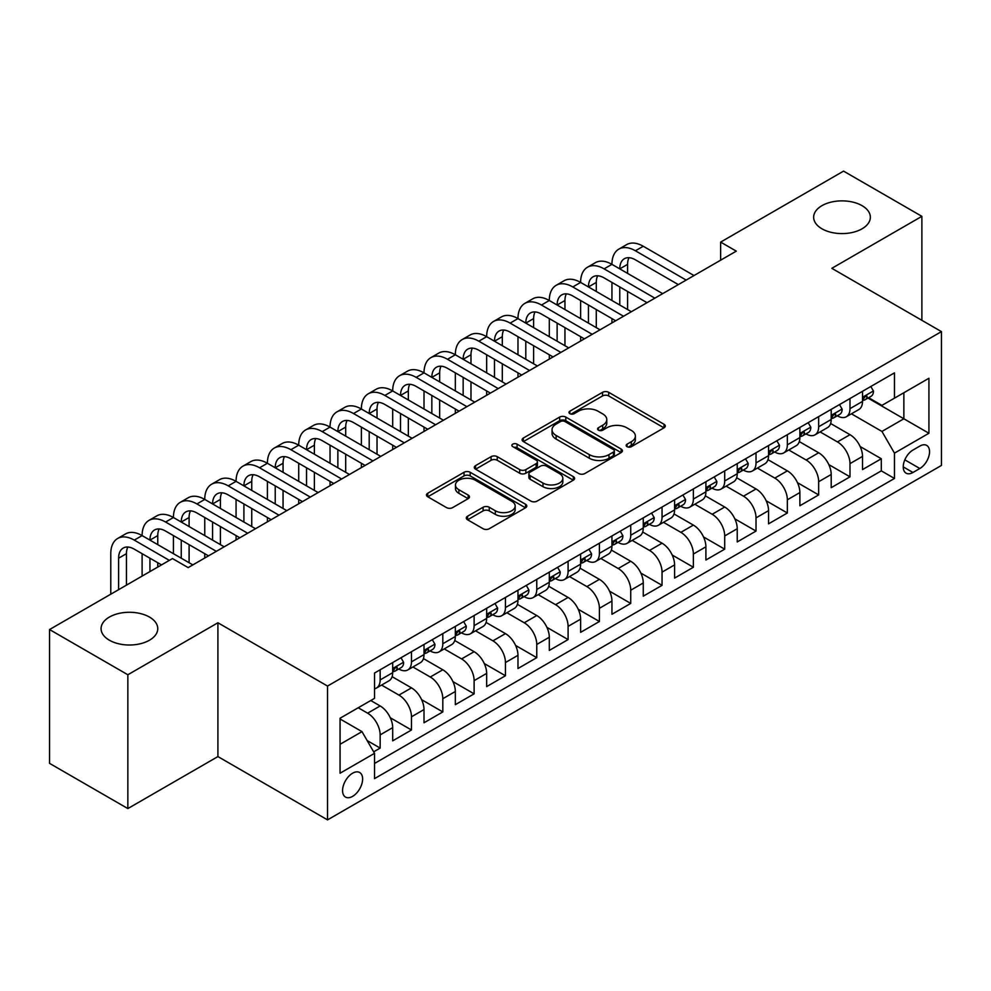 <?xml version="1.0" encoding="UTF-8"?>
<svg xmlns="http://www.w3.org/2000/svg" width="991" height="991" viewBox="0 0 991 991"><rect width="100%" height="100%" fill="white"/><g stroke="black" fill="none" stroke-linecap="round" stroke-linejoin="round"><path stroke-width="1.49" d="M627.068 446.681A3.047 1.759 0 0 0 631.366 446.681L664.032 427.815A4.348 2.515 0 0 0 665.308 426.043A4.348 2.515 0 0 0 664.032 424.272L608.697 392.325A4.348 2.515 0 0 0 602.54 392.325L569.875 411.178A3.047 1.759 0 0 0 568.983 412.417A3.047 1.759 0 0 0 569.875 413.668A3.047 1.759 0 0 0 574.185 413.668L578.41 411.228A13.911 8.027 0 0 1 598.081 411.228L602.701 413.891A13.911 8.027 0 0 1 606.777 419.565A13.911 8.027 0 0 1 602.701 425.25L598.465 427.691A3.047 1.759 0 0 0 597.573 428.93A3.047 1.759 0 0 0 598.465 430.168A3.047 1.759 0 0 0 602.776 430.168L607 427.728A13.911 8.027 0 0 1 626.684 427.728L631.292 430.391A13.911 8.027 0 0 1 635.367 436.077A13.911 8.027 0 0 1 631.292 441.751L627.068 444.191A3.047 1.759 0 0 0 626.176 445.442A3.047 1.759 0 0 0 627.068 446.681L627.068 444.191M149.468 617.071A28.355 16.364 0 0 0 118.573 613.516A28.355 16.364 0 0 0 101.07 628.641A28.355 16.364 0 0 0 109.369 640.211A28.355 16.364 0 0 0 140.276 643.766A28.355 16.364 0 0 0 157.767 628.641A28.355 16.364 0 0 0 149.468 617.071M862.046 205.657A28.355 16.364 0 0 0 831.152 202.114A28.355 16.364 0 0 0 813.648 217.24A28.355 16.364 0 0 0 821.96 228.81A28.355 16.364 0 0 0 852.855 232.352A28.355 16.364 0 0 0 870.346 217.24A28.355 16.364 0 0 0 862.046 205.657M352.598 796.368A14.171 8.188 120 0 0 361.851 783.881A14.171 8.188 120 0 0 359.683 772.522A14.171 8.188 120 0 0 352.598 773.215A14.171 8.188 120 0 0 343.332 785.714A14.171 8.188 120 0 0 345.5 797.074A14.171 8.188 120 0 0 352.598 796.368M467.579 516.212A4.348 2.515 0 0 0 466.303 517.996A4.348 2.515 0 0 0 467.579 519.767L483.1 528.736A4.348 2.515 0 0 0 489.244 528.736L525.527 507.788A4.348 2.515 0 0 0 526.803 506.017A4.348 2.515 0 0 0 525.527 504.233L470.192 472.286A4.348 2.515 0 0 0 464.036 472.286L427.765 493.233A4.348 2.515 0 0 0 426.489 495.005A4.348 2.515 0 0 0 427.765 496.776L446.52 507.603A4.348 2.515 0 0 0 452.664 507.603L468.186 498.646A4.348 2.515 0 0 0 469.461 496.875A4.348 2.515 0 0 0 468.186 495.091L458.883 489.727A11.632 6.714 0 0 1 455.476 484.971A11.632 6.714 0 0 1 462.661 478.777A11.632 6.714 0 0 1 475.333 480.226L511.765 501.26A11.632 6.714 0 0 1 515.171 506.017A11.632 6.714 0 0 1 507.999 512.211A11.632 6.714 0 0 1 495.327 510.761L489.244 507.256A4.348 2.515 0 0 0 483.1 507.256L467.579 516.212L467.579 519.767M217.909 622.769L127.851 674.76L49.55 629.545L49.55 763.367L127.851 808.569L217.909 756.579L327.538 819.879L327.538 686.057L217.909 622.769L217.909 756.579M921.878 320.316L921.878 216.335L831.821 268.326L941.45 331.613L327.538 686.057M921.878 216.335L843.564 171.121L720.63 242.101L720.63 260.187M49.55 629.545L172.484 558.565L188.154 567.608L736.288 251.144L720.63 242.101M578.719 473.525A4.348 2.515 0 0 0 584.863 473.525L621.146 452.577A4.348 2.515 0 0 0 622.422 450.806A4.348 2.515 0 0 0 621.146 449.034L565.799 417.087A4.348 2.515 0 0 0 559.655 417.087L523.372 438.022A4.348 2.515 0 0 0 522.108 439.806A4.348 2.515 0 0 0 523.372 441.577L578.719 473.525M513.982 447.337A3.047 1.759 0 0 1 517.079 447.771L517.079 444.154L573.331 476.634A4.348 2.515 0 0 1 574.607 478.405A4.348 2.515 0 0 1 573.331 480.189L537.06 501.124A4.348 2.515 0 0 1 530.903 501.124L475.569 469.177L475.569 465.634A4.348 2.515 0 0 0 474.293 467.405A4.348 2.515 0 0 0 475.569 469.177M475.569 465.634L491.09 456.665A4.348 2.515 0 0 1 497.247 456.665L519.693 469.623A4.348 2.515 0 0 0 525.837 469.623L536.131 463.677A4.348 2.515 0 0 0 537.407 461.905A4.348 2.515 0 0 0 536.131 460.121L512.768 446.631A3.047 1.759 0 0 1 511.876 445.393A3.047 1.759 0 0 1 513.759 443.77A3.047 1.759 0 0 1 517.079 444.154M373.657 751.835L380.16 748.081L367.153 740.574M358.234 707.76L367.624 713.186A17.714 10.232 60 0 1 380.16 734.888L392.684 727.654L392.684 740.847L411.476 729.995L390.293 717.769M381.585 685.078L398.952 695.1A17.714 10.232 60 0 1 411.476 716.803L424.012 709.568L424.012 722.773L442.804 711.922L421.621 699.683M412.913 666.993L430.267 677.014A17.714 10.232 60 0 1 442.804 698.717L455.327 691.483L455.327 704.688L474.119 693.836L452.937 681.61M444.228 648.907L461.595 658.928A17.714 10.232 60 0 1 474.119 680.631L486.655 673.397L486.655 686.602L505.447 675.751L484.265 663.524M475.556 630.821L492.911 640.843A17.714 10.232 60 0 1 505.447 662.545L517.971 655.311L517.971 668.516L536.763 657.665L515.58 645.438M506.872 612.735L524.239 622.769A17.714 10.232 60 0 1 536.763 644.46L549.299 637.225L549.299 650.43L568.091 639.579L546.908 627.353M538.2 594.662L555.555 604.683A17.714 10.232 60 0 1 568.091 626.386L580.615 619.152L580.615 632.345L599.406 621.493L578.224 609.267M569.515 576.576L586.883 586.598A17.714 10.232 60 0 1 599.406 608.301L611.942 601.066L611.942 614.271L630.734 603.42L609.552 591.181M600.843 558.49L618.211 568.512A17.714 10.232 60 0 1 630.734 590.215L643.258 582.981L643.258 596.186L662.05 585.334L640.867 573.095M632.159 540.405L649.526 550.426A17.714 10.232 60 0 1 662.05 572.129L674.586 564.895L674.586 578.1L693.378 567.248L672.195 555.022M663.487 522.319L680.854 532.34A17.714 10.232 60 0 1 693.378 554.043L705.902 546.809L705.902 560.014L724.706 549.163L703.511 536.936M694.802 504.233L712.17 514.267A17.714 10.232 60 0 1 724.706 535.958L737.23 528.723L737.23 541.928L756.022 531.077L734.839 518.85M726.13 486.16L743.498 496.181A17.714 10.232 60 0 1 756.022 517.884L768.545 510.65L768.545 523.843L787.35 512.991L766.167 500.765M757.458 468.074L774.813 478.096A17.714 10.232 60 0 1 787.35 499.798L799.873 492.564L799.873 505.769L818.665 494.918L797.482 482.679M788.774 449.988L806.141 460.01A17.714 10.232 60 0 1 818.665 481.713L831.201 474.478L831.201 487.683L849.993 476.832L849.993 463.627A17.714 10.232 -120 0 0 837.457 441.924L820.102 431.903M828.81 464.593L849.993 476.832M392.684 727.654A17.714 10.232 -120 0 0 380.16 705.951L370.758 700.526M424.012 709.568A17.714 10.232 -120 0 0 411.476 687.865L392.102 676.68M455.327 691.483A17.714 10.232 -120 0 0 442.804 669.78L423.43 658.594M486.655 673.397A17.714 10.232 -120 0 0 474.119 651.694L454.758 640.52M517.971 655.311A17.714 10.232 -120 0 0 505.447 633.621L486.073 622.435M549.299 637.225A17.714 10.232 -120 0 0 536.763 615.535L517.401 604.349M580.615 619.152A17.714 10.232 -120 0 0 568.091 597.449L548.717 586.263M611.942 601.066A17.714 10.232 -120 0 0 599.406 579.363L580.045 568.177M643.258 582.981A17.714 10.232 -120 0 0 630.734 561.278L611.36 550.092M674.586 564.895A17.714 10.232 -120 0 0 662.05 543.192L642.688 532.018M705.902 546.809A17.714 10.232 -120 0 0 693.378 525.106L674.004 513.933M737.23 528.723A17.714 10.232 -120 0 0 724.706 507.033L705.332 495.847M768.545 510.65A17.714 10.232 -120 0 0 756.022 488.947L736.647 477.761M799.873 492.564A17.714 10.232 -120 0 0 787.35 470.861L767.975 459.675M831.201 474.478A17.714 10.232 -120 0 0 818.665 452.776L799.291 441.59M919.834 446.086L912.946 450.063A13.738 7.928 120 0 0 903.978 462.165A13.738 7.928 120 0 0 906.084 473.165A13.738 7.928 120 0 0 912.946 472.484L919.834 468.508A13.738 7.928 120 0 0 928.802 456.405A13.738 7.928 120 0 0 926.709 445.405A13.738 7.928 120 0 0 919.834 446.086M327.538 819.879L941.45 465.436L941.45 331.613M340.062 744.291L361.988 731.631L374.524 753.333L374.524 778.641L894.464 478.455L894.464 453.135L881.94 431.444L851.418 413.817M374.524 753.333L340.062 773.215L340.062 718.24L374.524 698.358L374.524 673.038L894.464 372.851L894.464 398.159L928.926 378.277L928.926 433.253L894.464 453.135M398.791 668.962L398.952 669.061A17.714 10.232 60 0 0 407.809 669.941L420.333 662.706A17.714 10.232 -120 0 0 424.012 654.593L424.012 644.46M430.106 650.876L430.267 650.976A17.714 10.232 60 0 0 439.137 651.855L451.661 644.621A17.714 10.232 -120 0 0 455.327 636.507L455.327 626.374M461.434 632.791L461.595 632.89A17.714 10.232 60 0 0 470.452 633.769L482.976 626.535A17.714 10.232 -120 0 0 486.655 618.421L486.655 608.301M492.75 614.717L492.911 614.804A17.714 10.232 60 0 0 501.78 615.684L514.304 608.449A17.714 10.232 -120 0 0 517.971 600.335L517.971 590.215M524.078 596.632L524.239 596.718A17.714 10.232 60 0 0 533.096 597.598L545.632 590.363A17.714 10.232 -120 0 0 549.299 582.262L549.299 572.129M555.394 578.546L555.555 578.645A17.714 10.232 60 0 0 564.424 579.512L576.948 572.278A17.714 10.232 -120 0 0 580.615 564.176L580.615 554.043M586.722 560.46L586.883 560.559A17.714 10.232 60 0 0 595.74 561.439L608.276 554.204A17.714 10.232 -120 0 0 611.942 546.091L611.942 535.958M618.037 542.374L618.211 542.473A17.714 10.232 60 0 0 627.068 543.353L639.591 536.119A17.714 10.232 -120 0 0 643.258 528.005L643.258 517.872M649.365 524.289L649.526 524.388A17.714 10.232 60 0 0 658.383 525.267L670.919 518.033A17.714 10.232 -120 0 0 674.586 509.919L674.586 499.798M680.681 506.215L680.854 506.302A17.714 10.232 60 0 0 689.711 507.181L702.235 499.947A17.714 10.232 -120 0 0 705.902 491.833L705.902 481.713M712.009 488.129L712.17 488.216A17.714 10.232 60 0 0 721.027 489.096L733.563 481.861A17.714 10.232 -120 0 0 737.23 473.76L737.23 463.627M743.324 470.044L743.498 470.143A17.714 10.232 60 0 0 752.355 471.01L764.879 463.776A17.714 10.232 -120 0 0 768.545 455.674L768.545 445.541M774.652 451.958L774.813 452.057A17.714 10.232 60 0 0 783.67 452.937L796.207 445.702A17.714 10.232 -120 0 0 799.873 437.588L799.873 427.455M805.968 433.872L806.141 433.971A17.714 10.232 60 0 0 814.998 434.851L827.522 427.616A17.714 10.232 -120 0 0 831.201 419.503L831.201 409.37M374.524 763.454L881.309 470.861L881.309 458.746L862.517 469.598L862.517 456.393A17.714 10.232 -120 0 0 849.993 434.69L830.619 423.516M837.296 415.786L837.457 415.886A17.714 10.232 -120 0 0 846.314 416.765A17.714 10.232 -120 0 0 849.993 408.651L849.993 398.531M846.314 416.765L858.85 409.531A17.714 10.232 -120 0 0 862.517 401.417L862.517 391.296M380.16 669.78L380.16 679.913A17.714 10.232 60 0 1 376.481 688.014A17.714 10.232 60 0 1 374.524 688.733M376.481 688.014L389.017 680.78A17.714 10.232 -120 0 0 392.684 672.678L392.684 662.545M411.476 651.694L411.476 661.827A17.714 10.232 60 0 1 407.809 669.941M442.804 633.608L442.804 643.741A17.714 10.232 60 0 1 439.137 651.855M474.119 615.535L474.119 625.655A17.714 10.232 60 0 1 470.452 633.769M505.447 597.449L505.447 607.57A17.714 10.232 60 0 1 501.78 615.684M536.763 579.363L536.763 589.484A17.714 10.232 60 0 1 533.096 597.598M568.091 561.278L568.091 571.411A17.714 10.232 60 0 1 564.424 579.512M599.406 543.192L599.406 553.325A17.714 10.232 60 0 1 595.74 561.439M630.734 525.106L630.734 535.239A17.714 10.232 60 0 1 627.068 543.353M662.05 507.033L662.05 517.153A17.714 10.232 60 0 1 658.383 525.267M693.378 488.947L693.378 499.068A17.714 10.232 60 0 1 689.711 507.181M724.706 470.861L724.706 480.982A17.714 10.232 60 0 1 721.027 489.096M756.022 452.776L756.022 462.908A17.714 10.232 60 0 1 752.355 471.01M787.35 434.69L787.35 444.823A17.714 10.232 60 0 1 783.67 452.937M818.665 416.604L818.665 426.737A17.714 10.232 60 0 1 814.998 434.851M818.665 481.713L818.665 494.918M787.35 499.798L787.35 512.991M756.022 517.884L756.022 531.077M724.706 535.958L724.706 549.163M693.378 554.043L693.378 567.248M662.05 572.129L662.05 585.334M630.734 590.215L630.734 603.42M599.406 608.301L599.406 621.493M568.091 626.386L568.091 639.579M536.763 644.46L536.763 657.665M505.447 662.545L505.447 675.751M474.119 680.631L474.119 693.836M442.804 698.717L442.804 711.922M411.476 716.803L411.476 729.995M380.16 734.888L380.16 748.081M361.988 731.631L340.062 718.971M881.94 431.444L903.866 418.784L903.866 392.733L928.926 378.277M867.992 398.072L928.926 433.253M868.624 397.713L881.94 405.393L894.464 398.159M127.851 674.76L127.851 808.569M860.126 446.52L881.309 458.746M881.309 470.861L894.464 478.455M628.282 447.114L631.292 445.368A13.911 8.027 0 0 0 635.367 439.694L635.367 436.077M606.777 419.565L606.777 423.182A13.911 8.027 0 0 1 602.701 428.868L599.691 430.602M663.97 427.852L608.697 395.942A4.348 2.515 0 0 0 602.54 395.942L571.089 414.089M621.084 452.614L565.799 420.704A4.348 2.515 0 0 0 559.655 420.704L523.434 441.614M613.454 452.045A3.047 1.759 0 0 0 614.346 450.806A3.047 1.759 0 0 0 613.454 449.567L564.882 421.522A3.047 1.759 0 0 0 560.572 421.522L556.124 424.098A13.911 8.027 0 0 0 552.049 429.772A13.911 8.027 0 0 0 556.124 435.458L589.323 454.621A13.911 8.027 0 0 0 608.994 454.621L613.454 452.045L613.454 455.662A3.047 1.759 0 0 0 614.346 454.423L614.346 450.806M552.049 429.772L552.049 433.389A13.911 8.027 0 0 0 556.124 439.075L556.124 435.458M613.454 455.662L608.994 458.238A13.911 8.027 0 0 1 589.323 458.238L556.124 439.075M475.63 469.214L491.09 460.282L491.09 456.665M537.407 461.905L537.407 465.522A4.348 2.515 0 0 1 536.131 467.294L525.837 473.24A4.348 2.515 0 0 1 519.693 473.24L497.247 460.282A4.348 2.515 0 0 0 491.09 460.282M517.079 447.771L573.281 480.214M542.981 483.063A11.632 6.714 0 0 0 555.654 484.525A11.632 6.714 0 0 0 562.826 478.319A11.632 6.714 0 0 0 559.42 473.574L546.586 466.166A4.348 2.515 0 0 0 540.442 466.166L530.135 472.112A4.348 2.515 0 0 0 528.872 473.884A4.348 2.515 0 0 0 530.135 475.655L542.981 483.063L542.981 486.68A11.632 6.714 0 0 0 555.654 488.142A11.632 6.714 0 0 0 562.826 481.936L562.826 478.319M528.872 473.884L528.872 477.501A4.348 2.515 0 0 0 530.135 479.272L530.135 475.655M542.981 486.68L530.135 479.272M515.171 506.017L515.171 509.622A11.632 6.714 0 0 1 507.999 515.828A11.632 6.714 0 0 1 495.327 514.379L489.244 510.873A4.348 2.515 0 0 0 483.1 510.873L467.628 519.804M455.476 484.971L455.476 488.588A11.632 6.714 0 0 0 458.883 493.345L458.883 489.727M468.136 498.684L458.883 493.345M525.465 507.813L470.192 475.903A4.348 2.515 0 0 0 464.036 475.903L427.815 496.813M870.816 386.502L873.48 391.111A11.743 6.776 60 0 1 871.052 396.301L865.093 399.745A11.743 6.776 -120 0 0 867.137 397.032L866.89 395.991M110.781 594.191L110.781 553.684A33.223 19.176 60 0 1 117.669 538.472L125.498 533.951A33.223 19.176 60 0 1 142.109 535.598A33.223 19.176 60 0 1 148.984 520.386L156.813 515.865A33.223 19.176 60 0 1 173.425 517.513A33.223 19.176 60 0 1 180.312 502.313L188.141 497.792A33.223 19.176 60 0 1 204.753 499.427A33.223 19.176 60 0 1 211.628 484.227L219.457 479.706A33.223 19.176 60 0 1 236.069 481.353A33.223 19.176 60 0 1 242.956 466.142L250.785 461.62A33.223 19.176 60 0 1 267.397 463.268A33.223 19.176 60 0 1 274.272 448.056L282.113 443.534A33.223 19.176 60 0 1 298.712 445.182A33.223 19.176 60 0 1 305.6 429.97L313.429 425.449A33.223 19.176 60 0 1 330.04 427.096A33.223 19.176 60 0 1 336.915 411.884L344.757 407.363A33.223 19.176 60 0 1 361.368 409.01A33.223 19.176 60 0 1 368.243 393.811L376.072 389.29A33.223 19.176 60 0 1 392.684 390.925A33.223 19.176 60 0 1 399.571 375.725L407.4 371.204A33.223 19.176 60 0 1 424.012 372.851A33.223 19.176 60 0 1 430.887 357.64L438.716 353.118A33.223 19.176 60 0 1 455.327 354.766A33.223 19.176 60 0 1 462.215 339.554L470.044 335.032A33.223 19.176 60 0 1 486.655 336.68A33.223 19.176 60 0 1 493.53 321.468L501.359 316.947A33.223 19.176 60 0 1 517.971 318.594A33.223 19.176 60 0 1 524.858 303.382L532.687 298.861A33.223 19.176 60 0 1 549.299 300.508A33.223 19.176 60 0 1 556.174 285.309L564.003 280.787A33.223 19.176 60 0 1 580.615 282.423A33.223 19.176 60 0 1 587.502 267.223L595.331 262.702A33.223 19.176 60 0 1 611.942 264.349A33.223 19.176 60 0 1 618.818 249.137L626.646 244.616A33.223 19.176 60 0 1 643.258 246.264L694.01 275.56M618.818 249.137A33.223 19.176 60 0 1 635.429 250.785L686.168 280.081M862.913 400.29L862.963 400.29A11.743 6.776 -120 0 0 865.093 399.745M865.626 396.165L867.137 397.032C866.407 395.273 865.155 395.991 863.384 399.212A11.743 6.776 60 0 1 862.517 400.872M678.34 284.603L635.429 259.828A22.149 12.784 -120 0 0 624.355 258.725A22.149 12.784 -120 0 0 619.771 268.871L627.6 264.349L627.6 273.392M628.988 257.71A22.149 12.784 -120 0 0 627.6 264.349M619.771 286.944L619.771 305.03M627.6 291.465L627.6 309.551M611.942 322.93L611.942 318.594M611.942 300.508L611.942 282.423M839.501 404.588L842.152 409.196A11.743 6.776 60 0 1 839.724 414.387L833.778 417.818A11.743 6.776 -120 0 0 835.822 415.118L835.574 414.077M587.502 267.223A33.223 19.176 60 0 1 604.114 268.871L611.942 264.349L662.682 293.646M604.114 268.871L654.853 298.155M831.585 418.375L831.635 418.375A11.743 6.776 -120 0 0 833.778 417.818M834.311 414.25L835.822 415.118C835.079 413.346 833.827 414.077 832.056 417.285A11.743 6.776 60 0 1 831.201 418.958M647.024 302.676L604.114 277.901A22.149 12.784 -120 0 0 593.039 276.811A22.149 12.784 -120 0 0 588.443 286.944L596.285 282.423L596.285 291.465M597.672 275.783A22.149 12.784 -120 0 0 596.285 282.423M588.443 305.03L588.443 323.116M596.285 309.551L596.285 327.637M580.615 341.015L580.615 336.68M580.615 318.594L580.615 300.508M808.173 422.661L810.836 427.282A11.743 6.776 60 0 1 808.408 432.472L802.45 435.904A11.743 6.776 -120 0 0 804.494 433.203L804.246 432.163M556.174 285.309A33.223 19.176 60 0 1 572.786 286.944L580.615 282.423L631.354 311.719M572.786 286.944L623.525 316.24M800.27 436.461L800.307 436.461A11.743 6.776 -120 0 0 802.45 435.904M802.983 432.324L804.494 433.203C803.763 431.432 802.512 432.163 800.74 435.371A11.743 6.776 60 0 1 799.873 437.043M615.696 320.762L572.786 295.987A22.149 12.784 -120 0 0 561.711 294.897A22.149 12.784 -120 0 0 557.128 305.03L564.957 300.508L564.957 309.551M566.344 293.869A22.149 12.784 -120 0 0 564.957 300.508M557.128 323.116L557.128 341.201M564.957 327.637L564.957 345.723M549.299 359.101L549.299 354.766M549.299 336.68L549.299 318.594M776.857 440.747L779.508 445.368A11.743 6.776 60 0 1 777.08 450.558L771.134 453.989A11.743 6.776 -120 0 0 773.178 451.289L772.93 450.248M524.858 303.382A33.223 19.176 60 0 1 541.47 305.03L549.299 300.508L600.038 329.805M541.47 305.03L592.209 334.326M768.942 454.547L768.991 454.547A11.743 6.776 -120 0 0 771.134 453.989M771.655 450.41L773.178 451.289C772.435 449.518 771.184 450.248 769.412 453.457A11.743 6.776 60 0 1 768.545 455.129M584.38 338.848L541.47 314.073A22.149 12.784 -120 0 0 530.396 312.983A22.149 12.784 -120 0 0 525.8 323.116L533.629 318.594L533.629 327.637M535.016 311.954A22.149 12.784 -120 0 0 533.629 318.594M525.8 341.201L525.8 359.287M533.629 345.723L533.629 363.808M517.971 377.187L517.971 372.851M517.971 354.766L517.971 336.68M745.529 458.833L748.193 463.441A11.743 6.776 60 0 1 745.765 468.644L739.806 472.075A11.743 6.776 -120 0 0 741.85 469.375L741.602 468.334M493.53 321.468A33.223 19.176 60 0 1 510.142 323.116L517.971 318.594L568.71 347.891M510.142 323.116L560.881 352.412M737.626 472.62L737.663 472.62A11.743 6.776 -120 0 0 739.806 472.075M740.339 468.495L741.85 469.375C741.119 467.603 739.868 468.322 738.097 471.543A11.743 6.776 60 0 1 737.23 473.215M553.052 356.933L510.142 332.158A22.149 12.784 -120 0 0 499.068 331.056A22.149 12.784 -120 0 0 494.484 341.201L502.313 336.68L502.313 345.723M503.701 330.04A22.149 12.784 -120 0 0 502.313 336.68M494.484 359.287L494.484 377.373M502.313 363.808L502.313 381.894M486.655 395.273L486.655 390.925M486.655 372.851L486.655 354.766M714.201 476.919L716.865 481.527A11.743 6.776 60 0 1 714.437 486.717L708.491 490.161A11.743 6.776 -120 0 0 710.535 487.461L710.287 486.408M462.215 339.554A33.223 19.176 60 0 1 478.826 341.201L486.655 336.68L537.395 365.976M478.826 341.201L529.566 370.498M706.298 490.706L706.348 490.706A11.743 6.776 -120 0 0 708.491 490.161M709.011 486.581L710.535 487.461C709.791 485.689 708.54 486.408 706.769 489.628A11.743 6.776 60 0 1 705.902 491.301M521.737 375.019L478.826 350.244A22.149 12.784 -120 0 0 467.752 349.142A22.149 12.784 -120 0 0 463.156 359.287L470.985 354.766L470.985 363.808M472.373 348.126A22.149 12.784 -120 0 0 470.985 354.766M463.156 377.373L463.156 395.446M470.985 381.894L470.985 399.968M455.327 413.358L455.327 409.01M455.327 390.925L455.327 372.851M682.886 495.005L685.549 499.613A11.743 6.776 60 0 1 683.121 504.803L677.163 508.247A11.743 6.776 -120 0 0 679.207 505.534L678.959 504.493M430.887 357.64A33.223 19.176 60 0 1 447.498 359.287L455.327 354.766L506.067 384.062M447.498 359.287L498.238 388.583M674.982 508.792L675.02 508.792A11.743 6.776 -120 0 0 677.163 508.247M677.695 504.667L679.207 505.534C678.476 503.775 677.212 504.493 675.453 507.714A11.743 6.776 60 0 1 674.586 509.374M490.409 393.105L447.498 368.33A22.149 12.784 -120 0 0 436.424 367.227A22.149 12.784 -120 0 0 431.841 377.373L439.67 372.851L439.67 381.894M441.057 366.212A22.149 12.784 -120 0 0 439.67 372.851M431.841 395.446L431.841 413.532M439.67 399.968L439.67 418.053M424.012 431.432L424.012 427.096M424.012 409.01L424.012 390.925M651.558 513.09L654.221 517.698A11.743 6.776 60 0 1 651.793 522.889L645.847 526.32A11.743 6.776 -120 0 0 647.891 523.62L647.643 522.579M399.571 375.725A33.223 19.176 60 0 1 416.17 377.373L424.012 372.851L474.751 402.148M416.17 377.373L466.922 406.657M643.654 526.878L643.704 526.878A11.743 6.776 -120 0 0 645.847 526.32M646.367 522.753L647.891 523.62C647.148 521.848 645.897 522.579 644.125 525.787A11.743 6.776 60 0 1 643.258 527.46M459.093 411.178L416.17 386.416A22.149 12.784 -120 0 0 405.108 385.313A22.149 12.784 -120 0 0 400.513 395.446L408.342 390.925L408.342 399.968M409.729 384.285A22.149 12.784 -120 0 0 408.342 390.925M400.513 413.532L400.513 431.618M408.342 418.053L408.342 436.139M392.684 449.518L392.684 445.182M392.684 427.096L392.684 409.01M620.242 531.164L622.905 535.784A11.743 6.776 60 0 1 620.477 540.975L614.519 544.406A11.743 6.776 -120 0 0 616.563 541.705L616.315 540.665M368.243 393.811A33.223 19.176 60 0 1 384.855 395.446L392.684 390.925L443.423 420.221M384.855 395.446L435.594 424.743M612.327 544.963L612.376 544.963A11.743 6.776 -120 0 0 614.519 544.406M615.052 540.826L616.563 541.705C615.832 539.934 614.569 540.665 612.81 543.873A11.743 6.776 60 0 1 611.942 545.545M427.765 429.264L384.855 404.489A22.149 12.784 -120 0 0 373.78 403.399A22.149 12.784 -120 0 0 369.197 413.532L377.026 409.01L377.026 418.053M378.413 402.371A22.149 12.784 -120 0 0 377.026 409.01M369.197 431.618L369.197 449.703M377.026 436.139L377.026 454.225M361.368 467.603L361.368 463.268M361.368 445.182L361.368 427.096M588.914 549.249L591.577 553.87A11.743 6.776 60 0 1 589.149 559.06L583.204 562.492A11.743 6.776 -120 0 0 585.247 559.791L585 558.751M336.915 411.884A33.223 19.176 60 0 1 353.527 413.532L361.368 409.01L412.107 438.307M353.527 413.532L404.278 442.828M581.011 563.049L581.06 563.049A11.743 6.776 -120 0 0 583.204 562.492M583.724 558.912L585.247 559.791C584.504 558.02 583.253 558.751 581.482 561.959A11.743 6.776 60 0 1 580.615 563.631M396.437 447.35L353.527 422.575A22.149 12.784 -120 0 0 342.452 421.485A22.149 12.784 -120 0 0 337.869 431.618L345.698 427.096L345.698 436.139M347.085 420.457A22.149 12.784 -120 0 0 345.698 427.096M337.869 449.703L337.869 467.789M345.698 454.225L345.698 472.311M330.04 485.689L330.04 481.353M330.04 463.268L330.04 445.182M557.599 567.335L560.262 571.943A11.743 6.776 60 0 1 557.822 577.146L551.876 580.577A11.743 6.776 -120 0 0 553.919 577.877L553.672 576.836M305.6 429.97A33.223 19.176 60 0 1 322.211 431.618L330.04 427.096L380.779 456.393M322.211 431.618L372.95 460.914M549.683 581.122L549.732 581.122A11.743 6.776 -120 0 0 551.876 580.577M552.408 576.997L553.919 577.877C553.176 576.105 551.925 576.824 550.166 580.045A11.743 6.776 60 0 1 549.299 581.717M365.122 465.436L322.211 440.661A22.149 12.784 -120 0 0 311.137 439.558A22.149 12.784 -120 0 0 306.553 449.703L314.382 445.182L314.382 454.225M315.77 438.542A22.149 12.784 -120 0 0 314.382 445.182M306.553 467.789L306.553 485.875M314.382 472.311L314.382 490.396M298.712 503.775L298.712 499.427M298.712 481.353L298.712 463.268M526.271 585.421L528.934 590.029A11.743 6.776 60 0 1 526.506 595.219L520.56 598.663A11.743 6.776 -120 0 0 522.604 595.963L522.356 594.91M274.272 448.056A33.223 19.176 60 0 1 290.883 449.703L298.712 445.182L349.464 474.478M290.883 449.703L341.635 479M518.367 599.208L518.417 599.208A11.743 6.776 -120 0 0 520.56 598.663M521.08 595.083L522.604 595.963C521.861 594.191 520.609 594.91 518.838 598.13A11.743 6.776 60 0 1 517.971 599.803M333.794 483.521L290.883 458.746A22.149 12.784 -120 0 0 279.809 457.644A22.149 12.784 -120 0 0 275.225 467.789L283.054 463.268L283.054 472.311M284.442 456.628A22.149 12.784 -120 0 0 283.054 463.268M275.225 485.875L275.225 503.948M283.054 490.396L283.054 508.47M267.397 521.861L267.397 517.513M267.397 499.427L267.397 481.353M494.955 603.507L497.618 608.115A11.743 6.776 60 0 1 495.178 613.305L489.232 616.749A11.743 6.776 -120 0 0 491.276 614.036L491.028 612.995M242.956 466.142A33.223 19.176 60 0 1 259.568 467.789L267.397 463.268L318.136 492.564M259.568 467.789L310.307 497.086M487.039 617.294L487.089 617.294A11.743 6.776 -120 0 0 489.232 616.749M489.765 613.169L491.276 614.036C490.533 612.277 489.281 612.995 487.522 616.216A11.743 6.776 60 0 1 486.655 617.876M302.478 501.607L259.568 476.832A22.149 12.784 -120 0 0 248.493 475.73A22.149 12.784 -120 0 0 243.91 485.875L251.739 481.353L251.739 490.396M253.126 474.714A22.149 12.784 -120 0 0 251.739 481.353M243.91 503.948L243.91 522.034M251.739 508.47L251.739 526.555M236.069 539.934L236.069 535.598M236.069 517.513L236.069 499.427M463.627 621.592L466.29 626.201A11.743 6.776 60 0 1 463.862 631.391L457.904 634.835A11.743 6.776 -120 0 0 459.948 632.122L459.713 631.081M211.628 484.227A33.223 19.176 60 0 1 228.24 485.875L236.069 481.353L286.82 510.65M228.24 485.875L278.979 515.171M455.724 635.38L455.773 635.38A11.743 6.776 -120 0 0 457.904 634.835M458.437 631.255L459.948 632.122C459.217 630.35 457.966 631.081 456.194 634.29A11.743 6.776 60 0 1 455.327 635.962M271.15 519.68L228.24 494.918A22.149 12.784 -120 0 0 217.165 493.815A22.149 12.784 -120 0 0 212.582 503.948L220.411 499.427L220.411 508.47M221.798 492.787A22.149 12.784 -120 0 0 220.411 499.427M212.582 522.034L212.582 540.12M220.411 526.555L220.411 544.641M204.753 558.02L204.753 553.684M204.753 535.598L204.753 517.513M432.311 639.666L434.962 644.286A11.743 6.776 60 0 1 432.534 649.477L426.588 652.908A11.743 6.776 -120 0 0 428.632 650.207L428.385 649.167M180.312 502.313A33.223 19.176 60 0 1 196.924 503.948L204.753 499.427L255.492 528.723M196.924 503.948L247.663 533.245M424.396 653.465L424.445 653.465A11.743 6.776 -120 0 0 426.588 652.908M427.121 649.328L428.632 650.207C427.889 648.436 426.638 649.167 424.879 652.375A11.743 6.776 60 0 1 424.012 654.048M239.834 537.766L196.924 512.991A22.149 12.784 -120 0 0 185.85 511.901A22.149 12.784 -120 0 0 181.254 522.034M190.483 510.873A22.149 12.784 -120 0 0 189.095 517.513L189.095 526.555M181.254 540.12L181.254 558.206M189.095 544.641L189.095 562.727M173.425 553.684L173.425 535.598M400.983 657.751L403.647 662.372A11.743 6.776 60 0 1 401.219 667.562L395.26 670.994A11.743 6.776 -120 0 0 397.304 668.293L397.057 667.253M148.984 520.386A33.223 19.176 60 0 1 165.596 522.034L173.425 517.513L224.177 546.809M165.596 522.034L216.335 551.33M393.08 671.551L393.13 671.551A11.743 6.776 -120 0 0 395.26 670.994M395.793 667.414L397.304 668.293C396.573 666.522 395.322 667.253 393.551 670.461A11.743 6.776 60 0 1 392.684 672.133M208.506 555.852L165.596 531.077A22.149 12.784 -120 0 0 154.522 529.987A22.149 12.784 -120 0 0 149.938 540.12L157.767 535.598L157.767 544.641M159.155 528.959A22.149 12.784 -120 0 0 157.767 535.598M149.938 558.206L149.938 571.584M157.767 562.727L157.767 567.063M142.109 576.105L142.109 553.684M117.669 538.472A33.223 19.176 60 0 1 134.281 540.12L142.109 535.598L192.849 564.895M134.281 540.12L169.362 560.373M161.521 564.895L134.281 549.163A22.149 12.784 -120 0 0 123.206 548.06A22.149 12.784 -120 0 0 118.61 558.206L118.61 589.67M127.839 547.044A22.149 12.784 -120 0 0 126.452 553.684L126.452 585.148M367.624 713.186L380.16 705.951M398.952 695.1L411.476 687.865M430.267 677.014L442.804 669.78M461.595 658.928L474.119 651.694M492.911 640.843L505.447 633.621M524.239 622.769L536.763 615.535M555.555 604.683L568.091 597.449M586.883 586.598L599.406 579.363M618.211 568.512L630.734 561.278M649.526 550.426L662.05 543.192M680.854 532.34L693.378 525.106M712.17 514.267L724.706 507.033M743.498 496.181L756.022 488.947M774.813 478.096L787.35 470.861M806.141 460.01L818.665 452.776M837.457 441.924L849.993 434.69M849.993 408.651L862.517 401.417M380.16 679.913L392.684 672.678M411.476 661.827L424.012 654.593M442.804 643.741L455.327 636.507M474.119 625.655L486.655 618.421M505.447 607.57L517.971 600.335M536.763 589.484L549.299 582.262M568.091 571.411L580.615 564.176M599.406 553.325L611.942 546.091M630.734 535.239L643.258 528.005M662.05 517.153L674.586 509.919M693.378 499.068L705.902 491.833M724.706 480.982L737.23 473.76M756.022 462.908L768.545 455.674M787.35 444.823L799.873 437.588M818.665 426.737L831.201 419.503M849.993 463.627L862.517 456.393M904.82 459.836L919.834 468.508M903.235 466.885L912.946 472.484M631.292 445.368L631.292 441.751M598.465 430.168L598.465 427.691M602.701 428.868L602.701 425.25M569.875 413.668L569.875 411.178M602.54 395.942L602.54 392.325M608.697 395.942L608.697 392.325M664.032 427.815L664.032 424.272M523.372 441.577L523.372 438.022M559.655 420.704L559.655 417.087M565.799 420.704L565.799 417.087M621.146 452.577L621.146 449.034M589.323 458.238L589.323 454.621M608.994 458.238L608.994 454.621M497.247 460.282L497.247 456.665M519.693 473.24L519.693 469.623M525.837 473.24L525.837 469.623M536.131 467.294L536.131 463.677M573.331 480.189L573.331 476.634M483.1 510.873L483.1 507.256M489.244 510.873L489.244 507.256M495.327 514.379L495.327 510.761M468.186 498.646L468.186 495.091M427.765 496.776L427.765 493.233M464.036 475.903L464.036 472.286M470.192 475.903L470.192 472.286M525.527 507.788L525.527 504.233M873.405 390.974L862.517 397.255M643.258 246.264L635.429 250.785M842.077 409.06L831.201 415.34M810.762 427.146L799.873 433.426M779.434 445.232L768.545 451.512M748.118 463.305L737.23 469.598M716.79 481.391L705.902 487.683M685.475 499.476L674.586 505.757M654.147 517.562L643.258 523.843M622.819 535.648L611.942 541.928M591.503 553.734L580.615 560.014M560.175 571.807L549.299 578.1M528.86 589.893L517.971 596.186M497.532 607.979L486.655 614.259M466.216 626.064L455.327 632.345M434.888 644.15L424.012 650.43M189.095 517.513L181.266 522.034M403.572 662.236L392.684 668.516M126.452 553.684L118.61 558.206"/></g></svg>

